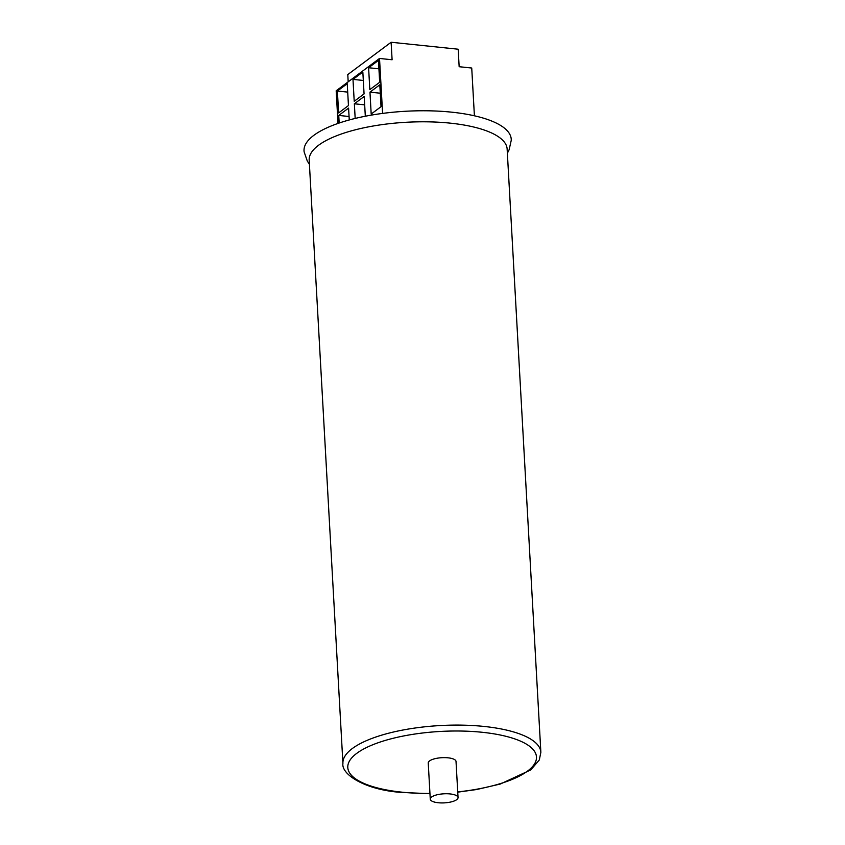 <?xml version="1.0" encoding="UTF-8"?>
<svg xmlns="http://www.w3.org/2000/svg" width="845" height="845" viewBox="0 0 845 845"><rect width="100%" height="100%" fill="white"/><g stroke="black" fill="none" stroke-linecap="round" stroke-linejoin="round"><path stroke-width="1.27" d="M450.068 793.93A13.911 4.542 176.8 0 0 430.263 799.116A13.911 4.542 176.8 0 0 438.249 802.75A13.911 4.542 176.8 0 0 458.043 797.564A13.911 4.542 176.8 0 0 450.068 793.93M458.043 797.564L456.025 761.451A13.911 4.542 176.8 0 0 448.051 757.817A13.911 4.542 176.8 0 0 428.246 763.003L430.263 799.116M450.269 123.148A99.129 32.342 176.8 0 0 309.185 160.096L342.922 763.384A99.129 32.342 -3.2 0 1 483.995 726.436A99.129 32.342 -3.2 0 1 540.863 752.325L507.137 149.037A99.129 32.342 176.8 0 0 450.269 123.148M507.37 153.241L509.123 149.755L511.246 140.302A103.766 33.853 176.8 0 0 451.705 112.174A103.766 33.853 176.8 0 0 304.137 151.878L307.295 161.036L309.428 164.31M338.011 123.423L336.183 90.785L379.521 58.453L392.101 59.763L391.119 42.25L458.18 49.211L459.162 66.723L471.732 68.022L474.404 115.807M369.825 89.623L379.68 82.282L378.454 60.396L368.6 67.737L369.825 89.623M371.187 114.033L381.042 106.681L379.817 84.796L369.962 92.147L371.187 114.033M354.213 101.273L364.068 93.922L362.843 72.036L352.988 79.388L354.213 101.273M365.315 116.23L364.206 96.446L354.361 103.787L355.175 118.448M338.602 112.924L348.457 105.572L347.232 83.687L337.387 91.038L338.602 112.924M349.26 119.969L348.594 108.086L338.75 115.427L339.172 123.032M379.521 58.453L382.595 113.41M348.193 81.828L347.781 74.582L391.119 42.25M349.07 116.504L338.75 115.427M347.707 92.105L337.387 91.038M364.681 104.864L354.361 103.787M363.308 80.455L352.988 79.388M380.282 93.214L369.962 92.147M378.919 68.815L368.6 67.737M457.726 791.902A94.492 30.832 176.8 0 0 535.614 761.767A94.492 30.832 176.8 0 0 482.273 732.288A94.492 30.832 176.8 0 0 356.738 753.36A94.492 30.832 176.8 0 0 402.009 792.177A94.492 30.832 176.8 0 0 429.947 793.455M342.922 763.384C341.105 774.453 365.209 789.938 401.28 792.409L429.968 793.708M457.747 792.156L476.601 789.536L500.335 784.023L530.797 769.879L539.3 759.972L540.863 752.325"/></g></svg>
